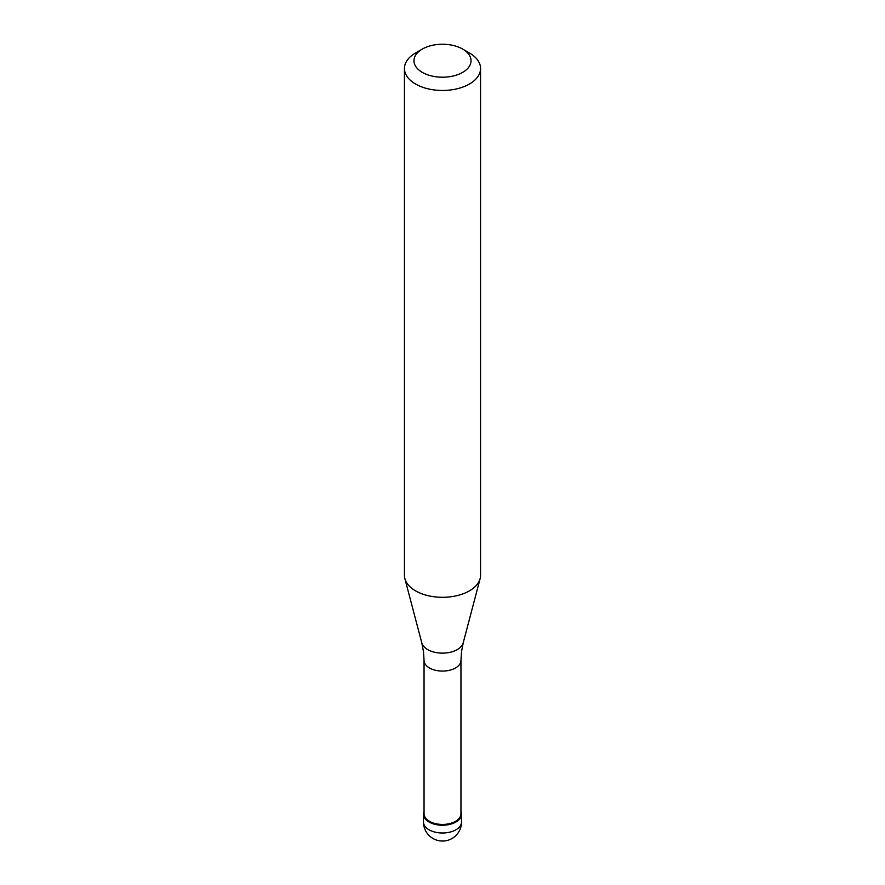 <?xml version="1.0" encoding="UTF-8"?>
<svg xmlns="http://www.w3.org/2000/svg" width="885" height="885" viewBox="0 0 885 885"><rect width="100%" height="100%" fill="white"/><g stroke="black" fill="none" stroke-linecap="round" stroke-linejoin="round"><path stroke-width="1.33" d="M455.952 822.01A19.027 10.985 180 0 1 435.221 824.389A19.027 10.985 180 0 1 423.472 814.244A19.027 10.985 180 0 1 424.048 811.567A19.027 10.985 0 0 0 433.119 823.802A19.027 10.985 0 0 0 455.952 822.01A19.027 10.985 0 0 0 460.952 811.567A19.027 10.985 180 0 1 461.527 814.244A19.027 10.985 180 0 1 455.952 822.01M424.048 813.78A18.452 10.653 0 0 0 435.442 823.625A18.452 10.653 0 0 0 455.554 821.313A18.452 10.653 0 0 0 460.952 813.78L460.952 660.42A18.452 10.653 180 0 1 455.554 667.954A18.452 10.653 180 0 1 435.442 670.266A18.452 10.653 180 0 1 424.048 660.42L424.048 813.78M404.445 68.499L404.445 575.339A38.055 21.97 0 0 0 404.876 578.635A38.055 21.97 0 0 0 430.63 596.213A38.055 21.97 0 0 0 469.415 590.87A38.055 21.97 0 0 0 480.124 578.635A38.055 21.97 0 0 0 480.555 575.339L480.555 68.499A38.055 21.97 180 0 1 469.415 84.031A38.055 21.97 180 0 1 427.942 88.799A38.055 21.97 180 0 1 404.445 68.499A38.055 21.97 180 0 1 415.585 52.956L422.322 49.073A28.541 16.483 180 0 1 462.678 49.073A28.541 16.483 180 0 1 462.678 72.382A28.541 16.483 180 0 1 422.322 72.382A28.541 16.483 180 0 1 422.322 49.073L415.585 52.956M462.678 49.073L469.415 52.956A38.055 21.97 180 0 1 480.555 68.499M423.472 814.244L423.472 822.01A19.027 10.985 0 0 0 435.221 832.165A19.027 10.985 0 0 0 455.952 829.776A19.027 10.985 0 0 0 461.527 822.01L461.527 814.244M424.048 660.42L423.517 651.891L421.791 642.853A20.952 12.091 0 0 0 435.962 652.533A20.952 12.091 0 0 0 457.313 649.59A20.952 12.091 0 0 0 463.209 642.853L461.483 651.891L460.952 660.42M423.472 822.01A19.027 19.027 0 0 0 452.014 838.493A19.027 19.027 0 0 0 461.527 822.01M421.791 642.853L404.876 578.635M463.209 642.853L480.124 578.635"/></g></svg>
